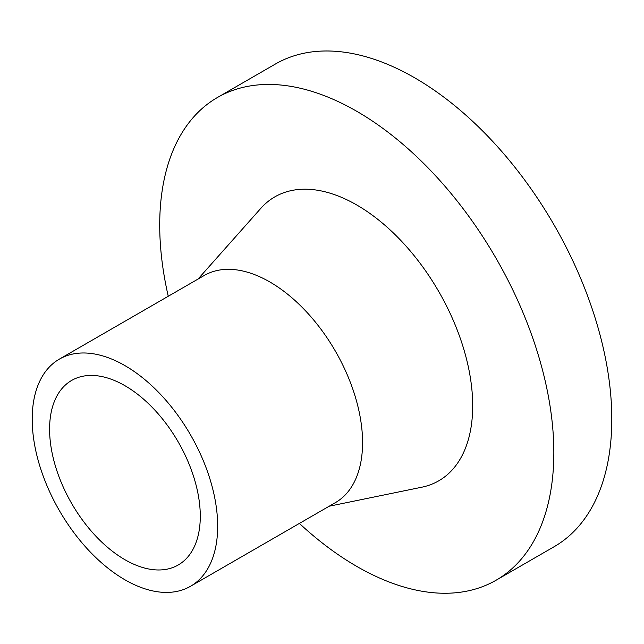 <?xml version="1.0" encoding="UTF-8"?>
<svg xmlns="http://www.w3.org/2000/svg" width="644" height="644" viewBox="0 0 644 644"><rect width="100%" height="100%" fill="white"/><g stroke="black" fill="none" stroke-linecap="round" stroke-linejoin="round"><path stroke-width="0.97" d="M168.253 296.264A278.691 160.903 60 0 1 159.712 225.078A278.691 160.903 60 0 1 217.431 97.502A278.691 160.903 60 0 1 432.188 172.165A278.691 160.903 60 0 1 553.84 452.627A278.691 160.903 60 0 1 496.121 580.204A278.691 160.903 60 0 1 299.396 523.419M217.431 97.502L275.391 64.038A278.691 160.903 60 0 1 490.148 138.702A278.691 160.903 60 0 1 611.8 419.164A278.691 160.903 60 0 1 554.082 546.748L496.121 580.204M59.361 359.127L204.261 275.471A131.151 75.718 60 0 1 305.328 310.609A131.151 75.718 60 0 1 362.572 442.589A131.151 75.718 60 0 1 335.411 502.626L190.511 586.282A131.151 75.718 60 0 1 89.444 551.143A131.151 75.718 60 0 1 32.2 419.164A131.151 75.718 60 0 1 59.361 359.127A131.151 75.718 60 0 1 160.428 394.265A131.151 75.718 60 0 1 217.672 526.245A131.151 75.718 60 0 1 190.511 586.282M198.022 279.069L260.82 208.35A163.938 94.652 60 0 1 390.795 230.536A163.938 94.652 60 0 1 472.696 405.776A163.938 94.652 60 0 1 421.82 487.202L329.173 506.224M49.588 429.202A106.558 61.518 60 0 1 71.661 380.419A106.558 61.518 60 0 1 153.771 408.972A106.558 61.518 60 0 1 200.284 516.206A106.558 61.518 60 0 1 178.211 564.989A106.558 61.518 60 0 1 96.101 536.436A106.558 61.518 60 0 1 49.588 429.202"/></g></svg>
